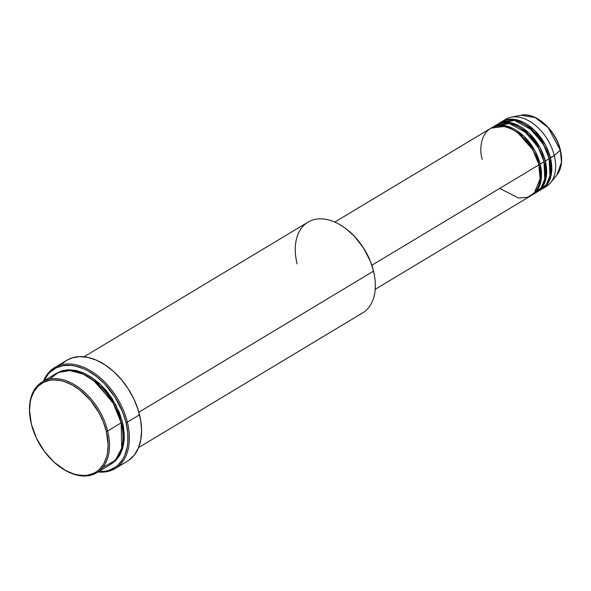 <?xml version="1.0" encoding="UTF-8"?>
<svg xmlns="http://www.w3.org/2000/svg" width="591" height="591" viewBox="0 0 591 591"><rect width="100%" height="100%" fill="white"/><g stroke="black" fill="none" stroke-linecap="round" stroke-linejoin="round"><path stroke-width="0.89" d="M542.353 188.839A39.235 25.324 59 0 1 541.703 189.209L548.3 182.796L551.337 174.279L550.435 157.915L549.083 158.233L542.974 143.399L528.62 127.154L542.974 143.399L549.083 158.233L554.284 155.596L550.435 157.915A39.235 25.324 59 0 0 501.929 121.591A39.235 25.324 59 0 0 501.294 121.99L517.191 119.951L534.234 130.072L545.419 144.95L550.435 157.915A39.235 25.324 59 0 1 542.353 188.839L546.21 186.52A39.235 25.324 -121 0 0 554.284 155.596L560.386 150.04L561.45 162.318L556.929 174.929A35.748 23.071 -121 0 0 560.29 150.24L554.284 155.596A39.235 25.324 59 0 1 550.598 182.693A39.235 25.324 59 0 1 544.2 187.546M375.196 289.324L530.799 195.784A39.235 25.324 -121 0 0 538.881 164.859C537.411 154.45 522.747 128.683 501.685 126.193C480.867 124.686 478.555 148.829 482.293 159.459M518.351 133.33L532.698 149.575L538.815 164.409L532.698 149.575L518.351 133.33M532.085 195.015L535.934 192.696A39.235 25.324 -121 0 0 544.015 161.771L540.159 164.091A39.235 25.324 59 0 0 491.66 127.767A39.235 25.324 59 0 0 491.025 128.166L506.915 126.127L523.958 136.248L535.15 151.126L540.159 164.091L538.815 164.409L540.159 164.091A39.235 25.324 59 0 1 532.085 195.015A39.235 25.324 59 0 1 531.435 195.385L538.024 188.972L541.061 180.454L540.159 164.091L544.015 161.771L538.8 148.437L527.054 133.226L509.39 123.489L493.662 126.74M523.486 130.242L537.832 146.487L543.949 161.321L537.832 146.487L523.486 130.242M537.219 191.927L541.075 189.608A39.235 25.324 -121 0 0 549.15 158.684L545.301 161.003A39.235 25.324 59 0 0 496.795 124.679A39.235 25.324 59 0 0 496.159 125.078L512.05 123.039L529.093 133.16L540.285 148.038L545.301 161.003L543.949 161.321L545.301 161.003A39.235 25.324 59 0 1 537.219 191.927A39.235 25.324 59 0 1 536.569 192.297L543.159 185.884L546.202 177.366L545.301 161.003L549.15 158.684L543.942 145.349L532.188 130.138L514.532 120.409L498.797 123.652M58.864 466.136L59.314 466.476A52.961 34.189 -121 0 0 98.468 471.588A52.961 34.189 -121 0 0 107.68 430.972L106.328 431.29A51.986 33.554 59 0 1 97.293 471.153A51.986 33.554 59 0 1 58.864 466.136A51.986 33.554 59 0 1 31.36 424.131L36.398 438.123L44.229 451.214L54.18 462.28L65.394 470.37L73.099 473.753L76.911 474.787L84.254 475.489L87.727 475.149L94.087 473.11L96.917 471.426L99.48 469.32L103.691 463.935L106.565 457.161L107.466 453.327L108.138 444.964L106.328 431.29L103.307 421.922L98.963 412.777L90.342 400.24L79.866 390.075L72.294 385.051L64.589 381.668L60.784 380.634L53.434 379.932L49.962 380.272L43.601 382.311L38.216 386.1L33.997 391.486L31.124 398.26L30.23 402.094L29.55 410.45L31.36 424.131A51.986 33.554 59 0 1 30.222 418.494A51.986 33.554 59 0 1 59.299 380.353A51.986 33.554 59 0 1 106.328 431.29L107.68 430.972A52.961 34.189 59 0 1 96.776 472.719A52.961 34.189 59 0 1 59.093 466.306M138.575 447.594L362.593 312.927A52.961 34.189 -121 0 0 373.497 271.173A52.961 34.189 59 0 1 374.65 276.92L374.568 276.359A51.986 33.554 -121 0 0 373.431 270.722L373.497 271.173L138.855 412.23L373.497 271.173A52.961 34.189 -121 0 0 308.014 222.135L83.996 356.801M127.331 422.114L125.986 422.432A57.866 37.351 59 0 1 98.645 471.596L105.272 471.256L108.929 470.37L115.504 467.112L118.355 464.77L123.046 458.779L124.841 455.181L127.25 446.966L127.833 442.43L127.745 432.701L125.986 422.432L122.625 412.001L114.868 396.953L104.481 383.751L96.525 376.548L88.096 370.956L83.804 368.836L75.279 366.043L71.127 365.393L63.237 365.637L56.16 367.912L50.154 372.123L47.635 374.916L44.066 380.803A57.866 37.351 59 0 1 86.471 370.099A57.866 37.351 59 0 1 125.986 422.432L127.331 422.114A58.849 37.987 59 0 1 115.215 468.5A58.849 37.987 59 0 1 97.995 471.987A58.849 37.987 -121 0 0 127.331 422.114L139.535 414.779L127.331 422.114A58.849 37.987 -121 0 0 86.345 368.496A58.849 37.987 -121 0 0 43.416 381.195A58.849 37.987 59 0 1 54.579 367.624A58.849 37.987 59 0 1 127.331 422.114M96.776 472.719L110.258 464.615A52.961 34.189 -121 0 0 121.162 422.861L113.435 403.609L95.631 382.022L83.072 374.044L69.878 370.579L58.199 372.522L49.674 379.097M93.371 380.235L112.807 402.286L121.096 422.41L112.807 402.286L93.371 380.235M56.33 373.453L66.103 369.959L77.805 370.904L100.706 384.63L115.718 404.658L122.448 422.092L121.096 422.41L122.448 422.092L123.445 426.835L124.295 436.032L124.14 440.398L122.684 448.451L119.759 455.358L115.467 460.847L110.894 464.216L119.655 455.528L123.689 444.063L122.448 422.092L119.367 412.548L112.275 398.77L106.158 390.459L99.199 383.227L91.664 377.346L83.841 373.039L76.04 370.483L68.556 369.767L61.671 370.926L56.33 373.453M499.698 188.411L518.602 198.022L527.571 197.276L534.353 192.91L540.108 178.718L538.881 164.859L371.842 265.27L538.881 164.859A39.235 25.324 -121 0 0 490.375 128.535L334.772 222.076M115.215 468.5L127.42 461.165A58.849 37.987 -121 0 0 139.535 414.779A58.849 37.987 -121 0 0 66.776 360.288L54.579 367.624M102.782 467.444L115.363 460.396L121.716 448.096L121.162 422.861L107.68 430.972L121.162 422.861A52.961 34.189 -121 0 0 55.68 373.822L42.197 381.934A52.961 34.189 59 0 1 107.68 430.972A52.961 34.189 -121 0 0 59.765 379.075A52.961 34.189 -121 0 0 30.141 417.94L30.222 418.494M539.066 190.634L546.431 184.473L549.925 175.741L549.15 158.684A39.235 25.324 -121 0 0 500.643 122.359L496.795 124.679M503.938 120.564A39.235 25.324 59 0 1 511.222 117.188A39.235 25.324 59 0 1 554.284 155.596A39.235 25.324 -121 0 0 505.785 119.271L501.929 121.591M560.29 150.24A35.748 23.071 -121 0 0 521.048 115.245L535.291 117.624L548.256 127.693L560.29 150.24M30.178 418.221A52.961 34.189 59 0 1 42.197 381.934M66.739 360.311L71.999 357.924L79.652 356.639L87.97 357.437L96.636 360.274L105.324 365.061L113.701 371.591L121.428 379.636L128.232 388.871L133.832 398.94L138.021 409.467L140.636 420.046L141.581 430.263L140.813 439.734L138.368 448.081L134.342 455.004L128.875 460.219M62.417 363.62L65.32 361.241M345.89 228.687L354.112 235.979L363.443 247.836L370.409 261.355L373.431 270.722L374.568 276.396M533.222 194.003L540.994 188.004L544.725 179.169L544.015 161.771A39.235 25.324 -121 0 0 495.509 125.447L491.66 127.767M122.278 428.32L121.096 422.41L122.278 428.32M297.11 263.889A52.961 34.189 59 0 1 306.323 223.265A52.961 34.189 59 0 1 345.469 228.377A52.961 34.189 59 0 1 373.497 271.173L373.431 270.722A51.986 33.554 -121 0 0 345.927 228.717L345.469 228.377M549.962 162.658L549.083 158.233L549.962 162.658M544.828 165.746L543.949 161.321L544.828 165.746M539.686 168.834L538.815 164.409L539.686 168.834M550.598 182.693L556.929 174.929C561.657 168.701 562.809 160.405 560.394 150.04L560.202 149.907M511.222 117.188L521.048 115.245C535.549 111.714 555.924 130.035 560.394 150.04"/></g></svg>
